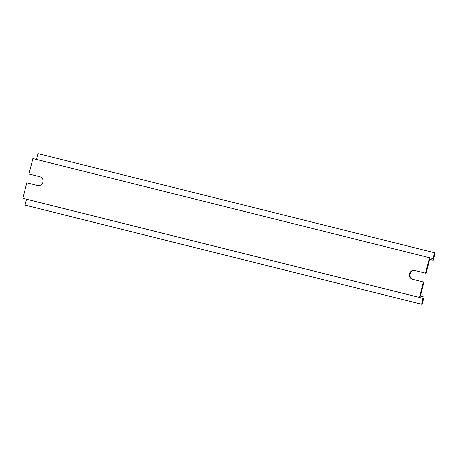<?xml version="1.0" encoding="UTF-8"?>
<svg xmlns="http://www.w3.org/2000/svg" width="458" height="458" viewBox="0 0 458 458"><rect width="100%" height="100%" fill="white"/><g stroke="black" fill="none" stroke-linecap="round" stroke-linejoin="round"><path stroke-width="0.69" d="M412.835 279.363A4.551 4.214 104.5 0 1 410.03 273.97A4.551 4.214 104.5 0 1 415.229 270.581L426.135 273.306L429.644 259.325L433.251 260.259L435.1 252.902L434.545 252.759L433.068 258.644L429.461 257.711L425.579 273.163L414.673 270.438A4.551 4.214 -75.5 0 0 409.475 273.827A4.551 4.214 -75.5 0 0 412.429 279.26A4.551 4.214 -75.5 0 0 412.458 279.266L423.913 282.134L420.404 296.114L424.011 297.047L422.161 304.404L421.606 304.261L423.089 298.376L419.476 297.442L423.358 281.991M422.161 304.404L25.03 205.098L26.507 199.213L22.9 198.285L26.782 182.834L37.682 185.559A4.551 4.214 -75.5 0 0 42.875 182.181A4.551 4.214 -75.5 0 0 39.932 176.736A4.551 4.214 -75.5 0 0 39.903 176.731L28.997 174L32.879 158.554L429.461 257.711M36.497 159.458L37.968 153.596L434.545 252.759M429.638 259.354L433.251 260.259M28.997 174L40.081 176.777M25.03 205.098L421.606 304.261M26.507 199.213L423.089 298.376M22.9 198.285L419.476 297.442M425.579 273.163L426.135 273.306M414.673 270.438L415.229 270.581"/></g></svg>
